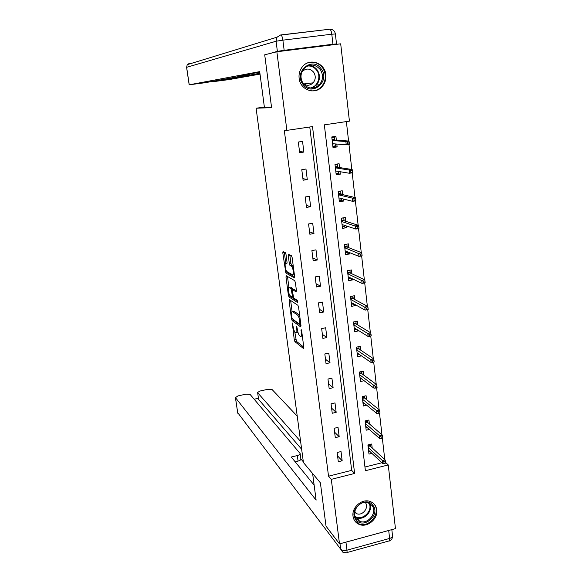 <?xml version="1.0" encoding="UTF-8"?>
<svg xmlns="http://www.w3.org/2000/svg" width="582" height="582" viewBox="0 0 582 582"><rect width="100%" height="100%" fill="white"/><g stroke="black" fill="none" stroke-linecap="round" stroke-linejoin="round"><path stroke-width="0.87" d="M292.331 322.988L294.252 339.786L294.914 341.656L303.528 348.553L303.811 347.396L301.665 330.896L301.185 329.55L301.258 332.526C301.549 335.45 301.25 336.709 300.356 336.301L299.614 335.734C298.639 334.723 297.919 332.693 297.438 329.652L296.689 326.218L296.769 329.15C297.06 332.031 296.776 333.275 295.911 332.889L295.19 332.344C294.245 331.354 293.539 329.361 293.066 326.371L292.331 322.988M325.833 74.729C326.269 79.378 324.996 83.386 321.999 86.754C314.804 95.179 300.101 89.846 299.119 78.286C298.668 73.972 299.745 70.167 302.342 66.857C309.369 57.487 324.967 62.827 325.833 74.729M376.765 509.905C378.198 518.853 367.307 527.954 359.29 524.447C355.726 522.949 353.63 520.199 353.019 516.205C351.586 507.54 361.808 498.519 369.788 501.357C373.789 502.746 376.11 505.591 376.765 509.905M286.017 254.509L285.347 252.697L283.041 251.54L282.794 252.872L285.849 273.002L294.332 277.876L294.616 276.559L292.149 257.608L291.495 255.774L288.548 254.298L288.286 255.651L289.334 263.675L289.982 265.494L291.531 266.338C293.146 267.313 294.194 275.941 292.564 274.806L286.926 271.605C285.384 270.666 284.336 262.271 285.893 263.297L286.802 263.784L287.064 262.46L286.017 254.509M339.51 543.879L326.022 526.157L320.384 482.827L303.426 462.53L256.102 108.23L271.583 107.641L264.708 54.803L276.865 51.762L340.696 43.817L349.426 121.136L324.341 124.839L365.394 470.722L388.259 464.945L395.454 528.631L339.51 543.879L331.289 479.35L354.62 473.45L312.512 126.592L286.868 130.375L276.865 51.762M286.868 130.375L284.292 130.259L328.532 476.185L331.289 479.35M289.378 299.635L289.116 300.858L291.48 318.783L292.142 320.631L300.705 326.909L300.996 325.709L298.588 307.194L297.911 305.303L289.378 299.635M293.233 319.511L293.663 320.326L292.142 320.631L293.67 320.326L300.989 325.651M288.366 295.125L285.973 277.003L286.228 275.723L294.696 280.67L295.387 282.546L296.434 290.585L296.151 291.866L292.644 289.69L292.375 290.956L293.721 298.042L297.395 300.421L297.686 302.633L289.021 296.958L288.366 295.125L289.545 294.899M264.366 107.073L256.102 108.23M328.532 476.185L351.673 470.358L309.77 126.992M342.165 460.769L341.023 451.545L337.145 452.498L338.302 461.73L342.165 460.769L337.582 455.953M339.182 436.704L338.026 427.37L334.119 428.301L335.29 437.642L339.182 436.704L334.606 432.2M336.163 412.354L334.992 402.911L331.063 403.813L332.242 413.264L336.163 412.354L331.602 408.164M333.108 387.714L331.922 378.162L327.964 379.042L329.157 388.601L333.108 387.714L328.568 383.858M330.009 362.782L328.808 353.114L324.829 353.965L326.036 363.648L330.009 362.782L325.491 359.254M326.88 337.545L325.665 327.761L321.657 328.597L322.879 338.389L326.88 337.545L322.377 334.366M323.716 312.01L322.486 302.102L318.441 302.909L319.685 312.825L323.716 312.01L319.227 309.18M320.507 286.162L319.263 276.137L315.197 276.916L316.448 286.955L320.507 286.162L316.041 283.696M317.263 259.994L315.997 249.845L311.901 250.602L313.174 260.765L317.263 259.994L312.818 257.899M313.974 233.513L312.701 223.233L308.569 223.961L309.857 234.248L313.974 233.513L309.551 231.796M310.65 206.697L309.355 196.294L305.201 196.992L306.503 207.403L310.65 206.697L306.248 205.366M307.281 179.547L305.972 169.013L301.789 169.682L303.106 180.231L307.281 179.547L302.902 178.616M303.869 152.055L302.545 141.39L298.326 142.03L299.665 152.71L303.869 152.055L299.519 151.538M384.782 459.591L382.374 438.384M381.967 434.805L379.515 413.242M379.115 409.721L376.627 387.794M376.234 384.331L373.695 362.033M373.309 358.628L370.734 335.945M370.356 332.606L367.737 309.588M367.358 306.263L364.71 282.925M364.325 279.586L361.64 255.92M361.262 252.573L358.534 228.573M358.148 225.219L355.384 200.885M354.998 197.516L352.197 172.832M351.812 169.457L348.967 144.416M348.582 141.033L346.37 121.587M364.958 467.019L381.872 462.763M372.174 447.922L371.716 444.015L367.911 444.946L368.988 454.113L371.913 453.385M369.381 423.922L368.923 420.015L365.096 420.932L366.18 430.2L369.308 429.451M366.551 399.638L366.1 395.738L362.244 396.626L363.343 406.01L366.704 405.225M363.692 375.07L363.241 371.171L359.356 372.043L360.469 381.53L364.099 380.708M360.804 350.211L360.345 346.319L356.439 347.163L357.566 356.766L361.458 355.864M357.872 325.054L357.421 321.162L353.485 321.984L354.627 331.704L358.548 330.874L358.505 330.503M354.911 299.592L354.46 295.714L350.495 296.507L351.652 306.343L355.602 305.535L355.522 304.837M351.914 273.824L351.463 269.946L347.469 270.717L348.64 280.67L352.619 279.891L352.496 278.858M348.873 247.743L348.422 243.873L344.406 244.615L345.592 254.69L349.6 253.941L349.433 252.559M345.803 221.342L345.352 217.479L341.307 218.192L342.5 228.399L346.537 227.671L346.334 225.94M342.689 194.621L342.245 190.765L338.164 191.449L339.379 201.772L343.445 201.081L343.198 198.986M339.546 167.558L339.095 163.717L334.992 164.371L336.214 174.826L340.31 174.156L340.026 171.69M336.352 140.167L335.909 136.334L331.776 136.959L333.013 147.544L337.138 146.904L336.811 144.06M385.568 462.435L388.259 464.945M351.673 470.358L354.62 473.45M361.466 355.915L358.868 354.125M358.548 330.874L355.871 329.208M355.602 305.535L352.808 303.993M352.619 279.891L349.687 278.487M349.6 253.941L346.486 252.675M346.537 227.671L343.184 226.558M343.445 201.081L339.735 200.135M340.31 174.156L336.054 173.414L338.549 173.007L338.36 171.414M337.138 146.904L332.897 146.519M312.534 87.715L312.367 88.137M296.602 332.744L298.042 332.555M301.083 336.149L302.342 336.098M294.761 331.849L296.427 341.336L303.782 347.185M290.636 300.472L292.084 311.457M291.909 317.583L292.375 318.885L299.883 324.341L299.788 321.235C299.308 318.165 298.581 316.135 297.606 315.153L292.462 311.552C291.597 311.225 291.32 312.498 291.618 315.386L291.909 317.583M299.657 315.393L299.148 314.826L297.584 315.138M293.335 311.377L293.997 311.246L299.148 314.826M288.919 287.421L287.515 276.705L285.973 277.003M296.456 290.767L294.012 289.421M297.817 301.381L290.556 296.653L289.021 296.958M289.094 287.486C287.508 286.329 288.592 294.761 290.149 295.721L292.128 297.009L292.397 295.758L291.058 288.708L289.094 287.486L290.142 287.282M293.153 289.589L292.615 288.403L291.044 288.694M290.644 287.188L292.593 288.396M290.062 295.656L290.556 296.653M293.263 266.17L291.451 266.287M289.821 254.938L290.905 263.377L291.56 265.196L293.037 265.989M286.875 271.561L287.413 272.725L294.645 276.843M284.307 252.173L285.74 263.246M368.668 451.377L369.548 451.159M370.232 444.379L370.465 446.343M367.999 445.681L370.319 445.114L370.065 445.972L368.093 446.459M384.069 463.512L385.648 463.112L385.466 461.526L383.887 461.926L384.069 463.512L382.65 463.49L382.323 460.646L385.153 459.933L370.065 445.972M383.887 461.926L368.21 447.456M382.65 463.49L368.53 450.199M385.153 459.933L385.466 461.526M372.72 505.089C380.984 514.233 363.757 529.729 356.162 519.922C347.745 510.756 365.227 495.144 372.72 505.089M356.482 519.028L359.698 521.297C368.151 525.008 377.987 511.985 371.796 505.3L368.093 502.833C359.632 499.654 350.371 512.553 356.482 519.028M354.634 512.32L356.73 513.695C362.673 516.256 369.534 507.148 365.205 502.448M354.482 520.446L358.854 523.815C369.344 528.5 381.632 512.32 373.942 503.99M321.308 69.032C330.729 81.465 311.501 97.223 302.807 84.114C293.19 71.615 312.752 55.756 321.308 69.032M303.222 83.59C308.344 89.184 313.742 89.57 319.423 84.746C323.185 79.981 323.483 74.94 320.333 69.636C315.007 63.809 309.464 63.547 303.702 68.843C300.283 73.623 300.123 78.541 303.222 83.59M303.382 83.808C306.867 86.02 310.111 85.7 313.123 82.84C315.728 79.494 315.924 75.966 313.713 72.27C309.98 68.203 306.103 68.007 302.058 71.673L301.883 71.892M310.883 90.836C314.986 91.141 318.514 89.766 321.475 86.733C326.189 80.818 326.589 74.547 322.675 67.919C318.58 62.718 313.494 61.081 307.42 63.002M305.39 84.877L305.856 83.684M312.621 473.537L316.121 500.149L235.47 397.644L237.689 412.653L340.688 549.19L339.99 543.741M300.61 441.447L257.644 392.712L258.597 399.412L257.644 392.712M297.227 416.137L272.063 389.503L268.004 389.256L259.972 391.039L257.535 392.501M388.703 530.486L345.948 542.14L346.959 550.172L389.613 538.437L388.703 530.486L389.198 530.333M300.145 453.596L300.879 459.053C300.894 459.889 299.963 460.573 298.079 461.089L297.329 455.553C299.221 455.029 300.152 454.36 300.137 453.531L250.071 394.4L246.048 394.138L237.914 395.942L235.47 397.644M258.364 398.284L254.167 399.223M297.329 455.553L291.276 457.023L314.142 485.126M345.417 542.264L345.948 542.14M301.651 449.239L258.597 399.412M300.85 458.871L303.331 461.832M298.079 461.089L295.169 461.802M271.532 107.241L264.424 107.525L259.696 71.622L189.172 84.812L205.133 82.717L249.205 74.685L245.982 74.685M259.761 72.139L239.318 75.915L246.026 75.042M284.162 50.314L332.948 44.247L331.798 34.214L282.881 40.151L284.162 50.314L277.374 51.354L269.059 53.719M213.318 81.225L213.296 81.655L229.061 79.589L260.023 74.125M259.914 73.274L259.223 73.383L259.077 72.263M213.376 81.64L259.223 73.383M332.948 44.247L336.512 43.934L332.911 44.785M365.874 427.574L366.9 427.326M367.431 420.371L367.671 422.445M365.198 421.812L367.533 421.252L367.278 422.103L365.285 422.576M381.239 438.661L382.825 438.275L382.643 436.675L381.057 437.06L381.239 438.661L379.82 438.704L379.486 435.823L382.338 435.132L367.278 422.103M381.057 437.06L365.394 423.514M379.82 438.704L365.722 426.293M382.338 435.132L382.643 436.675M363.044 403.486L364.237 403.21M364.594 396.087L364.849 398.27M362.36 397.659L364.718 397.113L364.456 397.957L362.455 398.415M378.373 413.518L379.973 413.14L379.784 411.518L378.191 411.889L378.373 413.518L376.954 413.613L376.619 410.696L379.486 410.019L364.456 397.957M378.191 411.889L362.557 399.296M376.954 413.613L362.884 402.104M379.486 410.019L379.784 411.518M360.185 379.122L361.575 378.809M361.728 371.512L361.997 373.811M359.494 373.222L361.866 372.691L361.604 373.52L359.581 373.971M375.47 388.056L377.085 387.692L376.896 386.048L375.288 386.412L375.47 388.056L374.051 388.216L373.709 385.262L376.605 384.607L361.604 373.52M375.288 386.412L359.683 374.786M374.051 388.216L360.011 377.631M376.605 384.607L376.896 386.048M357.297 354.467L358.919 354.118M358.825 346.646L359.109 349.069M356.599 348.502L358.978 347.985L358.716 348.8L356.679 349.244M372.538 362.288L374.161 361.931L373.971 360.265L372.349 360.622L372.538 362.288L371.112 362.506L370.77 359.516L373.68 358.876L358.716 348.8M372.349 360.622L356.773 349.993M371.112 362.506L357.108 352.867M373.68 358.876L373.971 360.265M354.365 329.521L356.279 329.121M355.886 321.482L356.184 324.029M353.66 323.483L356.06 322.981L355.791 323.788L353.747 324.218M369.563 336.192L371.192 335.85L371.003 334.163L369.374 334.512L369.563 336.192L368.137 336.476L367.788 333.457L370.719 332.831L355.791 323.788M369.374 334.512L353.827 324.902M368.137 336.476L354.169 327.812M370.719 332.831L371.003 334.163M351.404 304.284L353.674 303.819M352.91 296.02L353.223 298.69M350.691 298.166L353.107 297.686L352.83 298.479L350.771 298.893M368.195 309.442L368.006 307.74L366.362 308.074L366.558 309.777L368.195 309.442L365.125 310.126L364.776 307.063L367.729 306.459L352.83 298.479M366.362 308.074L350.844 299.512M366.558 309.777L365.125 310.126L351.193 302.458M367.729 306.459L368.006 307.74M348.407 278.734L350.815 278.058M349.906 270.252L350.233 273.045M347.687 272.551L350.117 272.078L349.84 272.863L347.767 273.264M365.161 282.699L364.965 280.975L363.313 281.302L363.51 283.027L365.161 282.699L362.077 283.441L361.72 280.342L364.696 279.76L349.84 272.863M363.313 281.302L347.832 273.816M363.51 283.027L362.077 283.441L348.182 276.792M364.696 279.76L364.965 280.975M345.373 252.879L347.825 252.421L347.76 251.882M346.857 244.164L347.199 247.088M344.639 246.623L347.09 246.164L346.814 246.935L344.726 247.321M362.091 255.622L361.888 253.876L360.222 254.189L360.418 255.942L361.982 255.854L358.985 256.422L358.628 253.279L361.626 252.719L346.814 246.935M360.222 254.189L344.777 247.808M360.418 255.942L358.985 256.422L345.133 250.82M361.626 252.719L361.888 253.876M342.303 226.711L344.77 226.274L344.668 225.387M341.314 218.257L343.78 217.821L344.129 220.818M341.561 220.374L344.027 219.938L343.744 220.694L341.641 221.065M358.978 228.202L358.774 226.434L357.093 226.733L357.297 228.508L358.876 228.515L355.864 229.061L355.5 225.874L358.512 225.336L343.744 220.694M357.093 226.733L341.692 221.48M357.297 228.508L355.864 229.061L342.049 224.536M358.512 225.336L358.774 226.434M339.197 200.223L341.678 199.801L341.532 198.571M338.193 191.667L340.681 191.245L341.03 194.228M340.121 191.122L340.681 191.245M338.448 193.806L340.928 193.391L340.645 194.133L338.528 194.49M339.335 198.025L338.95 198.091M355.82 200.426L355.617 198.637L353.929 198.928L354.132 200.717L355.82 200.426L355.733 200.819L352.692 201.343L352.328 198.12L355.362 197.604L340.645 194.133M353.929 198.928L352.328 198.12L338.564 194.832M354.132 200.717L352.692 201.343L338.928 197.924M355.362 197.604L355.617 198.637M335.036 164.75L337.538 164.35L337.887 167.303M336.287 164.168L337.538 164.35M335.29 166.918L337.793 166.517L337.502 167.245L335.37 167.587M336.592 171.123L335.799 171.246M352.627 172.301L352.423 170.482L350.72 170.759L350.924 172.578L352.627 172.301L352.547 172.774L349.484 173.276L349.113 170.009L352.175 169.515L337.502 167.245M350.72 170.759L349.113 170.009L335.399 167.849M350.924 172.578L349.484 173.276L335.763 170.984M352.175 169.515L352.423 170.482M332.868 146.264L335.385 145.878L335.152 143.921M331.835 137.498L334.359 137.112L334.701 140.051M331.805 136.952L334.359 137.112M332.096 139.695L334.614 139.309L334.315 140.022L332.169 140.349M334.163 143.841L332.606 144.074M349.389 143.805L349.185 141.964L347.469 142.226L347.68 144.067L349.389 143.805L349.316 144.365L346.239 144.838L345.861 141.535L348.945 141.062L334.315 140.022M347.469 142.226L345.861 141.535L332.191 140.538M347.68 144.067L346.239 144.838L332.562 143.703M348.945 141.062L349.185 141.964M292.673 323.701L292.142 323.81M301.534 330.27L300.981 330.387M297.031 326.931L296.493 327.048M297.351 329.034L296.769 329.15M301.862 332.402L301.258 332.526M296.427 341.336L294.914 341.656M295.765 339.466L294.252 339.786M292.2 318.638L291.48 318.783M290.651 300.552L289.116 300.858M300.792 324.152L300.043 324.305M300.69 323.374L300.086 323.497M300.399 321.111L299.788 321.235M293.997 311.246L292.462 311.552M294.208 289.385L292.644 289.69M293.175 296.805L292.324 296.973M292.986 295.641L292.397 295.758M292.331 290.425L291.713 290.549M287.108 263.071L285.893 263.297M291.589 265.217L290.011 265.508M290.905 263.377L289.334 263.675M289.865 255.36L288.286 255.651M287.413 272.725L285.871 273.016M286.431 270.979L285.209 271.205M284.343 252.588L282.794 252.872M369.679 503.525C373.535 510.705 364.099 520.977 356.628 517.696L355.253 517.02M354.984 516.299C362.011 521.508 373.397 510.836 369.01 503.183M308.504 65.519C312.127 65.533 315.066 67.061 317.328 70.102C320.456 75.362 320.158 80.345 316.433 85.067L311.312 88.144M310.017 87.991C317.532 87.191 321.562 76.693 316.768 70.378C314.316 67.126 311.159 65.671 307.281 66.021M237.689 412.653L235.383 397.455M391.817 529.62L392.523 535.782C392.617 536.924 391.65 537.804 389.613 538.437C389.802 540.591 389.474 541.464 388.623 541.049L346.901 552.558M340.688 549.19L342.718 552.122L346.174 552.755C346.923 553.206 347.185 552.34 346.959 550.172C344.078 550.798 341.983 550.47 340.688 549.19M280.786 34.949L329.856 29.202C330.78 29.857 331.427 31.53 331.798 34.214L335.377 33.96C334.788 30.897 332.948 29.311 329.856 29.202L281.062 35.051C281.884 35.728 282.496 37.43 282.881 40.151L276.094 41.235L186.647 67.316L189.23 84.797M277.374 51.354L276.094 41.235L277.039 37.183L280.619 34.971L277.039 37.183L187.244 64.653L186.589 67.337L189.172 84.812M186.589 67.337L187.244 64.653L189.645 63.191L189.354 64.005M359.29 524.447L358.708 523.756M299.17 314.84L297.606 315.153M292.615 288.403L291.058 288.708M290.542 296.645L289.014 296.951M293.117 266.039L291.531 266.338M291.56 265.196L289.982 265.494M287.392 272.703L285.849 273.002M356.73 513.695L354.787 511.44M359.698 521.297L356.628 517.696L355.246 516.998M313.123 82.84L303.578 83.946M319.423 84.746L316.433 85.067L311.195 88.137M315.888 87.285L312.832 87.591M237.602 412.456L237.973 413.555M389.467 540.823C391.548 539.907 392.574 538.306 392.544 536.029M336.512 43.919L335.377 33.96M249.263 74.074L249.343 74.649M213.296 81.655L213.238 81.24"/></g></svg>
